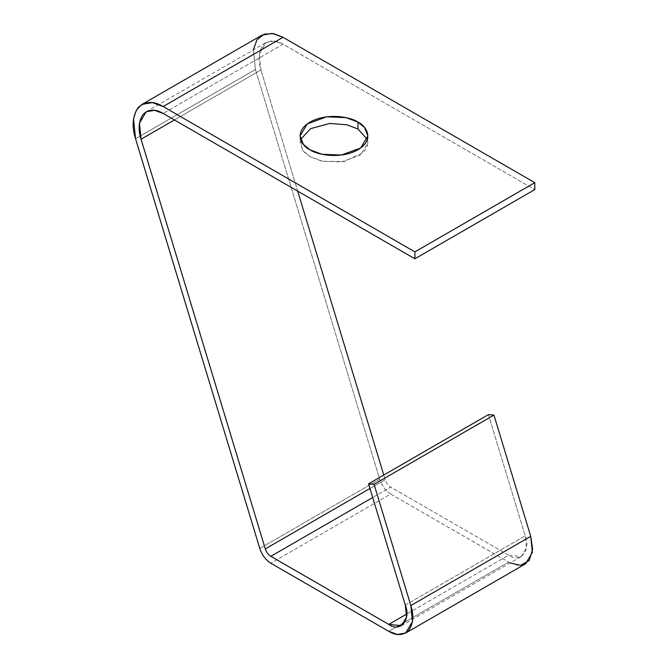 <?xml version="1.0" encoding="UTF-8"?>
<svg xmlns="http://www.w3.org/2000/svg" width="668" height="668" viewBox="0 0 668 668"><rect width="100%" height="100%" fill="white"/><g stroke="black" fill="none" stroke-linecap="round" stroke-linejoin="round"><path stroke-width="0.5" stroke-dasharray="3.34 2.5" d="M261.831 35.212L256.261 40.882L253.406 49.482L255.435 69.514L135.546 138.727L255.435 69.514L379.674 479.215L259.785 548.428L379.674 479.215L255.435 69.514L253.347 49.891M510.152 562.932L390.705 494.019L270.824 563.233L390.705 494.019L508.657 562.114L388.768 631.335L508.657 562.114L517.291 565.245L525.607 563.792M405.317 605.091L525.207 535.87L526.426 547.885L521.374 556.452L508.657 555.191L406.754 614.026L508.657 555.191L390.705 487.097L372.694 497.501L390.705 487.097L508.657 555.191C519.879 563.725 531.227 550.474 525.207 535.87L405.317 605.091M174.406 119.956L260.946 69.99L259.334 53.974L266.064 42.552L274.381 41.107L283.023 44.23L163.134 113.451L283.023 44.23L534.784 189.587L283.023 44.23C275.45 39.621 268.786 39.913 263.025 45.09C258.491 51.92 257.798 60.22 260.946 69.99L174.406 119.956M367.35 139.403L367.884 142.868L360.67 154.934L341.223 161.99L321.951 161.172L309.994 156.704L303.372 151.302L300.066 142.868L300.6 139.403L302.445 150.066L309.994 156.704L323.187 161.422L344.538 161.464L363.676 152.312L367.534 145.674L367.35 139.403M488.433 414.611L525.207 535.87L488.433 414.611M369.963 488.492L385.194 479.699L383.774 475.031L385.194 479.699C386.304 483.006 388.141 485.477 390.705 487.097C388.141 485.477 386.304 483.006 385.194 479.699L369.963 488.492M297.686 191.131L260.946 69.99L297.686 191.131M390.705 494.019C385.578 490.771 381.904 485.836 379.674 479.215C381.904 485.836 385.578 490.771 390.705 494.019M401.485 625.674L521.374 556.452M146.183 111.765L266.064 42.552M300.066 135.946L300.066 142.868M367.884 135.946L367.884 142.868"/><path stroke-width="1" d="M253.347 49.891L256.946 39.796L264.261 34.101L273.63 33.634L283.023 37.308L534.784 182.665L534.784 189.587L534.784 182.665L414.895 251.878L534.784 182.665L283.023 37.308L163.134 106.529L414.895 251.878L414.895 258.8L534.784 189.587L414.895 258.8L163.134 113.451L154.5 110.32L146.183 111.765L139.445 123.188L141.065 139.211L265.305 548.912C266.415 552.227 268.26 554.69 270.824 556.319L372.694 497.501L270.824 556.319L388.768 624.413L401.485 625.674L406.536 617.107L405.317 605.091C411.338 619.695 399.99 632.938 388.768 624.413L406.754 614.026L388.768 624.413L270.824 556.319C268.26 554.69 266.415 552.227 265.305 548.912L141.065 139.211C137.917 129.433 138.61 121.133 143.136 114.311C148.897 109.126 155.56 108.842 163.134 113.451L414.895 258.8L414.895 251.878L163.134 106.529C153.665 100.768 145.34 101.127 138.142 107.606C132.473 116.14 131.613 126.511 135.546 138.727L133.525 118.704L136.372 110.095L141.942 104.425L152.337 102.613L163.134 106.529L283.023 37.308L272.227 33.4L261.831 35.212L141.942 104.425M410.837 605.567L412.457 621.591L405.718 633.014L397.402 634.458L388.768 631.335C396.341 635.944 403.004 635.652 408.758 630.467C413.292 623.645 413.985 615.345 410.837 605.567L374.063 484.308L368.552 483.824L405.317 605.091L368.552 483.824L374.063 484.308L410.837 605.567L530.726 536.354L410.837 605.567M405.718 633.014L525.607 563.792L532.346 552.378L530.726 536.354L493.953 415.095L374.063 484.308L493.953 415.095L488.433 414.611L368.552 483.824L488.433 414.611L493.953 415.095L530.726 536.354L532.613 549.405L529.156 560.619L520.506 565.337L510.152 562.932M135.546 138.727L259.785 548.428C262.015 555.058 265.697 559.993 270.824 563.233L388.768 631.335L270.824 563.233C265.697 559.993 262.015 555.058 259.785 548.428L135.546 138.727M141.065 139.211L174.406 119.956L141.065 139.211M357.948 122.102L345.991 117.635L326.719 116.817L307.272 123.872L300.066 135.946L303.372 144.38L309.994 149.782L321.951 154.25L341.223 155.068L360.67 148.012L367.884 135.946L364.569 127.504L357.948 122.102L357.948 129.024L367.35 139.403L357.948 129.024L357.948 122.102C365.93 125.592 375.374 139.353 357.948 149.782C339.878 159.844 316.048 154.392 309.994 149.782C302.019 146.292 292.576 132.531 309.994 122.102C328.071 112.04 351.902 117.493 357.948 122.102M300.6 139.403L310.72 128.615L329.775 123.438L347.101 124.816L357.948 129.024L347.101 124.816L329.775 123.438L310.72 128.615L300.6 139.403M265.305 548.912L369.963 488.492L265.305 548.912M383.774 475.031L297.686 191.131L383.774 475.031"/></g></svg>
